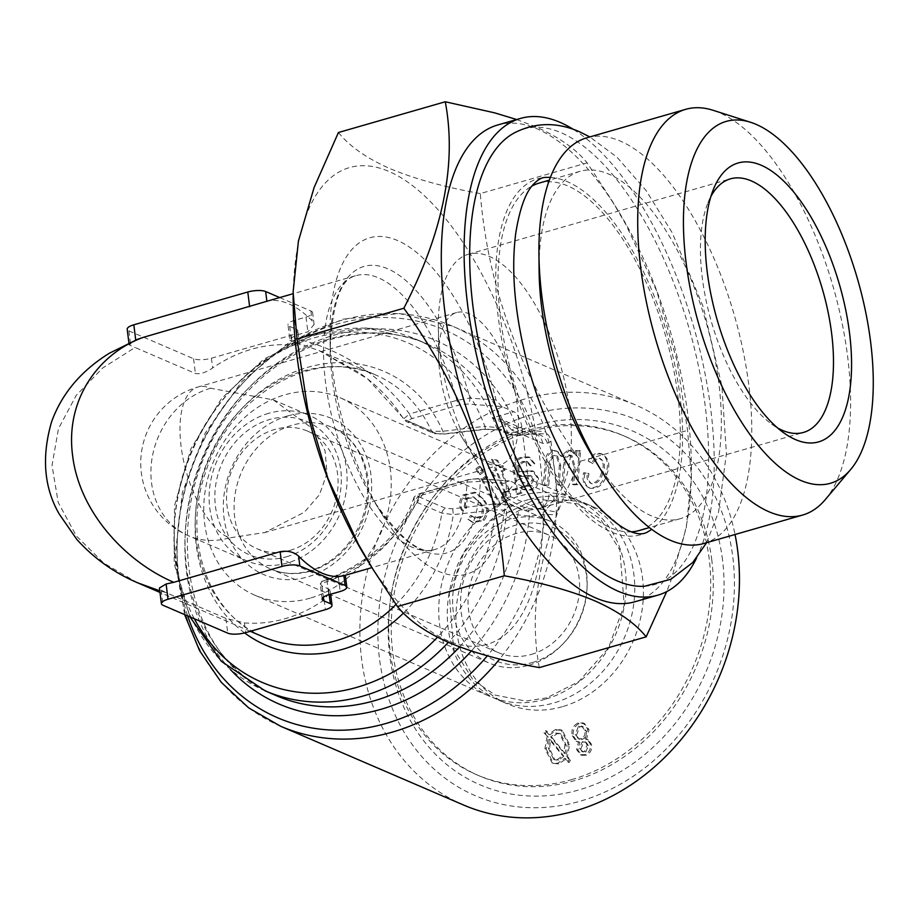 <?xml version="1.0" encoding="UTF-8"?>
<svg xmlns="http://www.w3.org/2000/svg" width="919" height="919" viewBox="0 0 919 919"><rect width="100%" height="100%" fill="white"/><g stroke="black" fill="none" stroke-linecap="round" stroke-linejoin="round"><path stroke-width="0.69" stroke-dasharray="4.59 3.45" d="M137.54 582.761L103.767 563.106L76.311 535.915L58.219 502.463L52.015 465.451L58.46 428.656L76.151 395.492L102.537 368.105L135.047 347.485L195.402 373.459C200.158 374.389 205.913 372.574 212.645 367.991A142.502 120.527 113.3 0 1 292.414 345.027L299.571 344.958L289.887 340.156L319.732 350.897L367.508 378.731L404.785 419.73A5.273 4.469 -66.7 0 0 406.853 421.81L406.853 421.81A5.273 4.469 -66.7 0 0 409.564 421.947C407.645 420.868 408.587 419.719 412.378 418.478L459.753 404.854L467.714 404.015L501.785 406.577L513.778 411.735L492.124 417.961L529.654 434.124L519.35 435.296L512.48 434.859L501.429 430.103L485.393 429.093L443.383 433.94L436.445 433.527L409.564 421.947M501.785 406.577L495.996 399.949A175.024 76.736 73.9 0 0 396.066 239.905A175.024 76.736 73.9 0 0 330.013 333.953A175.024 76.736 73.9 0 0 381.81 513.905A175.024 76.736 73.9 0 0 506.403 483.509L507.047 481.659L509.264 480.924L477.03 478.868L469.081 479.695L421.706 493.331C417.904 494.56 416.962 495.72 418.892 496.788A5.273 4.469 -66.7 0 0 414.974 501.521C396.365 542.692 364.786 570.125 320.237 583.795L322.006 586.092L328.474 588.872L330.254 591.158L324.166 599.923A142.502 120.527 113.3 0 1 244.385 622.887L225.902 618.395L165.558 592.41L159.791 590.825M265.844 301.57L266.878 301.283A142.502 62.481 -106.1 0 1 312.138 320.765L314.103 324.533L307.831 331.816L296.435 335.09L291.989 337.572L289.887 340.156L287.969 324.763A13.199 4.009 172.9 0 0 289.669 326.417L296.136 329.197A13.199 4.009 -7.1 0 1 297.825 330.84A13.199 4.009 -7.1 0 1 291.197 335.263L211.427 358.215A13.199 4.009 -7.1 0 1 193.564 358.72L128.901 330.874A13.199 4.009 -7.1 0 1 127.201 329.232M322.155 599.188L320.237 583.795L322.339 581.199L343.89 575.673M345.326 575.271L344.659 575.455M418.892 496.788L445.761 508.368L452.711 508.781L494.709 503.934L495.284 509.93L453.297 514.629L441.855 513.089L414.974 501.521L413.527 498.799C407.933 515.628 397.33 531.32 381.707 545.863C364.2 561.383 344.2 573.215 321.696 581.382L322.339 581.199C368.014 566.138 400.466 537.661 419.673 495.743L467.047 482.107L480.281 481.453L506.403 483.509M495.996 399.949L469.896 398.099L456.858 400.316L409.483 413.952C380.098 374.102 340.938 348.646 291.989 337.572M412.378 418.478A5.273 2.309 73.9 0 1 409.483 413.952L403.487 418.995L431.666 431.298L442.924 431.275L484.864 426.301L485.393 429.093M452.711 508.781L453.297 514.629A149.108 126.11 -66.7 0 1 403.498 613.065M516.662 119.527L535.536 126.73C558.947 137.115 576.144 149.154 587.126 162.835L611.411 199.756L626.046 224.856L656.591 290.795L676.844 360.076L687.573 430.379L691.456 477.317L686.252 527.851L670.548 581.67L666.677 591.629M539.315 667.608C527.575 606.299 541.383 537.477 580.728 461.131C521.82 379.524 488.345 290.347 480.281 193.587L587.126 162.835M480.281 193.587C444.348 187.085 414.251 178.757 390.001 168.614C366.784 158.378 349.588 146.351 338.422 132.52M366.612 558.947A248.061 108.752 73.9 0 0 447.427 640.52A248.061 108.752 73.9 0 0 541.578 475.33A248.061 108.752 73.9 0 0 407.025 181.617A248.061 108.752 73.9 0 0 293.207 303.89M634.983 601.75A248.061 108.752 73.9 0 0 691.375 465.473A248.061 108.752 73.9 0 0 617.97 210.417A248.061 108.752 73.9 0 0 497.765 124.973M469.081 479.695A5.273 2.309 73.9 0 0 468.242 479.615L420.868 493.25C416.054 494.973 413.607 496.811 413.539 498.776L419.673 495.743A5.273 2.309 73.9 0 1 420.868 493.25L420.868 493.25A5.273 2.309 73.9 0 1 421.706 493.331M477.03 478.868A5.273 2.791 94.4 0 1 478.064 478.592L478.064 478.592A5.273 2.791 94.4 0 1 480.281 481.453A149.108 65.364 -106.1 0 1 374.274 501.648A149.108 65.364 -106.1 0 1 330.151 348.347A149.108 65.364 -106.1 0 1 384.797 267.613A149.108 65.364 -106.1 0 1 469.896 398.099A5.273 2.791 94.4 0 1 467.714 404.015M580.728 461.131L687.573 430.379M475.904 468.816L478.707 474.17L482.372 471.458L479.569 466.105L475.904 468.816L477.202 469.379L480.005 474.732L478.707 474.17M515.077 480.097L516.375 493.997L520.648 492.412L520.717 488.161L522.635 489.172L530.516 489.54C535.731 487.242 537.891 483.176 537.029 477.34L532.446 470.85L517.891 471.665L517.776 465.278L522.107 461.614L526.553 461.281L529.643 465.347L533.537 463.13L528.517 456.892L520.613 457.352C513.824 460.27 511.515 465.439 513.675 472.871L515.077 480.097L516.375 480.66L517.661 494.548L516.375 493.997M547.092 736.647L544.933 748.503L552.089 762.85L557.477 763.321L564.783 758.301L567.758 761.966L569.332 759.76L566.184 755.9L568.252 744.091L561.038 729.881L555.731 729.364L548.517 734.258L545.507 730.594L543.968 732.799L548.39 737.199L546.219 749.054L544.933 748.503M573.559 736.291L577.465 741.897L579.878 742.265L577.856 750.076L581.738 755.292L586.506 755.165C590.768 752.787 592.399 749.134 591.411 744.218L588.321 739.91L586.483 739.485L589.022 729.686L584.427 723.483L579.073 723.598C574.191 726.401 572.353 730.639 573.559 736.291L572.273 735.74L576.167 741.346L578.579 741.713L576.569 749.513L580.452 754.74L585.219 754.614C589.47 752.224 591.101 748.583 590.124 743.666L587.023 739.358L585.185 738.933L587.723 729.123L583.128 722.931L577.787 723.035C572.905 725.838 571.067 730.077 572.273 735.74M580.854 748.928L583.531 742.334L586.092 742.299L588.47 745.493L585.794 752.041L583.243 752.064L579.556 748.365L582.232 741.771L584.806 741.736L587.184 744.941L584.495 751.489L581.945 751.501L579.556 748.365M576.512 735.062L579.82 726.711L583.025 726.676L586.058 730.904C586.908 734.545 585.794 737.337 582.715 739.255L579.659 739.324L575.225 734.499L578.522 726.159L581.727 726.113L584.76 730.341C585.61 733.994 584.495 736.774 581.417 738.704L578.361 738.761L575.225 734.499M279.721 297.572L310.921 311.001A13.199 4.009 -7.1 0 1 312.621 312.655A13.199 4.009 -7.1 0 1 305.993 317.066L294.597 320.352A13.199 4.009 172.9 0 0 287.969 324.763M194.323 618.751A184.73 156.241 -66.7 0 1 266.326 360.03A184.73 156.241 -66.7 0 1 484.864 426.301L496.513 427.53L507.564 432.286L518.821 432.47L534.215 430.689L545.794 431.873A217.723 184.145 113.3 0 1 554.789 472.171A217.723 184.145 113.3 0 1 556.11 514.686L544.657 514.456L529.252 516.179L517.845 514.835L506.794 510.079L495.284 509.93A184.73 156.241 -66.7 0 1 437.467 637.2M463.578 805.021A217.723 184.145 113.3 0 1 362.546 595.259A217.723 184.145 113.3 0 1 524.037 399.225A217.723 184.145 113.3 0 1 635.764 405.072A217.723 184.145 113.3 0 1 735.039 534.513M465.175 507.506L465.887 498.201L473.044 496.788L478.558 501.694C482.854 506.047 483.417 510.987 480.223 516.489L474.055 517.811L470.677 515.387L467.817 519.155L472.079 522.13L482.854 519.775C488.115 512.067 487.84 504.933 482.015 498.385L474.824 492.159L463.429 494.721C459.178 499.66 458.524 504.795 461.476 510.102L465.175 507.506L466.461 508.069L467.185 498.764L465.887 498.201M703.713 543.52A211.117 92.555 73.9 0 0 734.27 315.045A211.117 92.555 73.9 0 0 586.931 137.758M592.594 456.444A180.767 79.252 73.9 0 0 651.479 515.892A180.767 79.252 73.9 0 0 680.186 518.718A180.767 79.252 73.9 0 0 706.355 323.074A180.767 79.252 73.9 0 0 580.188 171.279A180.767 79.252 73.9 0 0 539.097 270.577M505.588 500.441C509.735 497.018 510.378 492.929 507.506 488.196L500.924 471.183L503.773 469.494L502.268 465.6L499.419 467.289L496.582 459.959L491.55 459.247L495.548 469.563L491.631 471.895L493.135 475.789L497.064 473.469L503.75 490.746L504.6 494.043L503.118 496.157L501.326 496.972L502.509 501.705L505.588 500.441L506.886 501.004C511.021 497.57 511.665 493.492 508.804 488.747L502.222 471.746L500.924 471.183M481.384 479.27L495.778 506.725L499.431 504.014L485.048 476.547L481.384 479.27L482.682 479.821L497.064 507.288L495.778 506.725M582.715 739.255L581.417 738.704M568.712 454.905L570.779 455.284L573.835 466.749L572.353 484.221L576.489 484.095L579.338 450.413L575.616 450.528L575.225 455.261L571.009 450.494L568.264 450L560.831 456.1L556.42 450.919L553.755 450.436C548.218 451.551 545.369 455.399 545.22 461.981L543.267 485.094L547.414 484.968L549.206 463.75C548.988 459.316 550.653 456.513 554.214 455.342L556.271 455.721L559.418 465.094L557.764 484.658L561.946 484.531L563.784 462.659C563.715 458.501 565.346 455.916 568.712 454.905L572.077 455.835L575.122 467.3L573.651 484.772L577.787 484.646L580.624 450.976L575.616 450.528M467.185 498.764L474.33 497.351L478.558 501.694M479.856 502.256C484.152 506.61 484.704 511.538 481.51 517.052L480.223 516.489M545.128 699.302A107.534 90.958 113.3 0 1 489.942 696.418A107.534 90.958 113.3 0 1 448.92 561.67A107.534 90.958 113.3 0 1 574.995 498.868A107.534 90.958 113.3 0 1 624.897 602.473A107.534 90.958 113.3 0 1 545.128 699.302M528.356 499.66A107.534 90.958 -66.7 0 0 448.587 596.488A107.534 90.958 -66.7 0 0 498.5 700.094A107.534 90.958 -66.7 0 0 553.686 702.989A107.534 90.958 -66.7 0 0 633.444 606.161A107.534 90.958 -66.7 0 0 583.542 502.544A107.534 90.958 -66.7 0 0 528.356 499.66M644.437 586.265A236.976 103.893 73.9 0 0 701.002 379.007A236.976 103.893 73.9 0 0 561.256 132.773A236.976 103.893 73.9 0 0 514.008 133.06M550.401 177.424A185.259 81.217 -106.1 0 1 567.345 181.663A185.259 81.217 -106.1 0 1 671.778 351.529A185.259 81.217 -106.1 0 1 651.686 529.344M647.918 531.722A185.259 81.217 -106.1 0 1 511.113 379.271A185.259 81.217 -106.1 0 1 545.943 177.413M511.113 481.418L523.095 486.576A13.199 5.79 73.9 0 0 525.186 486.783A13.199 5.79 73.9 0 0 528.011 476.881L517.753 479.833L548.827 493.216L554.226 497.684L558.649 503.095A13.199 11.166 113.3 0 1 556.857 512.113L544.174 509.827L544.657 514.456A211.117 178.562 -66.7 0 1 487.346 655.81M280.651 726.263A217.723 184.145 113.3 0 1 197.608 453.481A217.723 184.145 113.3 0 1 452.837 326.325A217.723 184.145 113.3 0 1 545.794 431.873A5.273 4.469 -66.7 0 0 547.104 433.848A13.199 11.166 113.3 0 1 550.941 441.246L547.448 443.257L542.612 443.314L511.538 429.943L521.797 426.99L528.011 476.881M521.797 426.99A13.199 5.79 73.9 0 0 513.778 411.735M517.661 494.548L521.946 492.975L522.015 488.713L523.922 489.735L531.814 490.091C537.018 487.794 539.189 483.727 538.316 477.891L533.744 471.413L519.178 472.228L517.891 471.665M519.178 472.228L518.89 470.85L517.592 470.287M576.914 451.091L576.523 455.813L575.225 455.261M542.612 443.314A13.199 11.166 -66.7 0 0 536.443 434.48A13.199 11.166 -66.7 0 0 536.432 434.48L502.578 419.903L511.538 429.943L517.753 479.833L507.391 491.906L501.441 492.802L523.095 486.576M556.857 512.113A5.273 4.469 -66.7 0 0 556.11 514.686A217.723 184.145 113.3 0 1 499.626 659.038M494.709 503.934L510.757 504.945L521.808 509.7L528.678 510.137L529.252 516.179A197.93 167.407 -66.7 0 1 471.355 650.985M528.678 510.137L538.982 508.965A13.199 11.166 -66.7 0 0 548.827 493.216M554.226 497.684A13.199 8.237 -39 0 1 544.174 509.827L538.982 508.965L501.441 492.802M519.097 477.903L518.707 475.916L530.32 475.468L532.641 478.799L528.701 485.657L523.669 485.611L519.097 477.903L520.384 478.466L520.005 476.479L518.707 475.916M528.976 665.195A77.196 65.283 -66.7 0 0 562.474 644.414A77.196 65.283 -66.7 0 0 587.069 587.298A77.196 65.283 -66.7 0 0 550.412 521.326A77.196 65.283 -66.7 0 0 459.925 566.414A77.196 65.283 -66.7 0 0 489.367 663.127A77.196 65.283 -66.7 0 0 528.976 665.195M722.529 559.947A192.645 162.939 -66.7 0 0 453.297 474.055A192.645 162.939 -66.7 0 0 492.595 789.501A192.645 162.939 -66.7 0 0 722.529 559.947M711.811 560.245A184.73 156.241 -66.7 0 0 625.311 436.491A184.73 156.241 -66.7 0 0 408.748 544.381A184.73 156.241 -66.7 0 0 479.213 775.831A184.73 156.241 -66.7 0 0 645.529 739.588A184.73 156.241 -66.7 0 0 711.811 560.245M520.005 476.479L531.619 476.031L533.928 479.362L529.999 486.208L528.701 485.657M529.999 486.208L524.956 486.162L520.384 478.466M518.89 470.85L519.074 465.83L523.393 462.177L527.839 461.832L530.929 465.899L534.824 463.681L529.803 457.444L521.912 457.903C515.122 460.821 512.813 466.002 514.973 473.423L516.375 480.66M533.928 479.362L532.641 478.799M502.222 471.746L505.071 470.057L503.555 466.151L500.706 467.84L497.88 460.522L492.837 459.799L496.846 470.126L492.917 472.446L494.433 476.352L498.351 474.02L505.048 491.309L505.898 494.606L504.6 494.043M505.898 494.606L504.405 496.719L503.118 496.157M601.486 472.619C599.82 479.477 596.201 483.026 590.653 483.245L591.951 483.808L590.653 483.245C587.264 481.28 586.288 477.949 587.723 473.262L583.657 472.757C581.807 480.051 583.645 485.071 589.159 487.817C597.235 488.253 602.669 483.647 605.437 473.974C609.286 464.577 607.769 457.788 600.888 453.607C595.363 452.47 591.124 454.951 588.183 461.074L591.652 463.084C593.375 459.397 595.88 457.742 599.165 458.121L600.463 458.684C604.874 461.912 605.644 466.737 602.784 473.182L601.486 472.619C604.357 466.186 603.576 461.349 599.165 458.121L600.463 458.684C597.178 458.305 594.673 459.959 592.95 463.647L591.652 463.084M602.784 473.182C601.106 480.04 597.499 483.578 591.951 483.808C588.562 481.832 587.586 478.5 589.022 473.813L584.955 473.319C583.106 480.603 584.932 485.623 590.457 488.368C598.533 488.816 603.955 484.198 606.735 474.537C610.584 465.129 609.067 458.34 602.175 454.17C596.649 453.033 592.422 455.514 589.47 461.625L592.95 463.647M481.51 517.052L475.341 518.362L471.964 515.938L469.104 519.717L473.365 522.693L484.141 520.338C489.413 512.618 489.126 505.484 483.302 498.937L476.111 492.722L464.727 495.284C460.476 500.223 459.822 505.347 462.774 510.654L466.461 508.069M546.219 749.054L553.387 763.402L558.763 763.884L566.07 758.853L569.056 762.529L570.63 760.323L567.482 756.452L569.539 744.643L562.336 730.444L557.029 729.927L549.803 734.821L546.805 731.145L545.254 733.351L548.39 737.199M563.921 756.222L558.591 760.162L554.858 759.829L549.551 748.468L550.642 739.933L563.921 756.222L562.635 755.671L557.293 759.611L553.571 759.278L548.252 747.917L549.344 739.37L562.635 755.671M565.185 753.637L551.917 737.417L557.201 733.649L560.843 733.982L566.196 745.183L565.185 753.637L563.898 753.086L550.63 736.854L555.915 733.086L559.556 733.431L564.898 744.631L563.898 753.086M576.523 455.813L572.296 451.057L569.55 450.563L562.118 456.663L557.718 451.482L555.053 450.988C549.505 452.102 546.667 455.95 546.518 462.533L544.565 485.646L548.7 485.519L550.492 464.313C550.286 459.879 551.951 457.076 555.501 455.904L557.569 456.272L560.716 465.646L559.418 465.094M560.716 465.646L559.062 485.221L557.764 484.658M558.763 763.884L557.477 763.321M566.07 758.853L564.783 758.301M549.551 748.468L548.252 747.917M550.642 739.933L549.344 739.37M484.141 520.338L482.854 519.775M483.302 498.937L482.015 498.385M480.005 474.732L483.67 472.021L482.372 471.458M550.941 441.246L558.649 503.095M569.539 744.643L568.252 744.091M557.029 729.927L555.731 729.364M504.405 496.719L502.624 497.535L501.326 496.972M137.666 339.272L129.165 344.901L135.047 347.485M494.433 476.352L493.135 475.789M498.351 474.02L497.064 473.469M551.917 737.417L550.63 736.854M289.841 550.435A63.997 54.129 -66.7 0 0 337.307 492.814A63.997 54.129 -66.7 0 0 307.612 431.16A63.997 54.129 -66.7 0 0 232.587 468.541A63.997 54.129 -66.7 0 0 256.998 548.723A63.997 54.129 -66.7 0 0 289.841 550.435M531.343 654.408A63.997 54.129 -66.7 0 0 578.809 596.799A63.997 54.129 -66.7 0 0 549.114 535.134A63.997 54.129 -66.7 0 0 474.101 572.514A63.997 54.129 -66.7 0 0 498.5 652.697A63.997 54.129 -66.7 0 0 531.343 654.408M286.648 556.742A72.578 61.378 -66.7 0 0 328.117 438.202A72.578 61.378 -66.7 0 0 219.549 469.448A72.578 61.378 -66.7 0 0 286.648 556.742M187.683 615.891A211.117 178.562 -66.7 0 1 299.123 339.456A211.117 178.562 -66.7 0 1 534.215 430.689L534.686 433.688L547.104 433.848M230.324 669.446A197.93 167.407 -66.7 0 1 266.958 371.058A197.93 167.407 -66.7 0 1 518.821 432.47L519.35 435.296M536.432 434.48A13.199 11.166 -66.7 0 0 529.654 434.124L534.686 433.688A13.199 11.786 -120.6 0 1 547.448 443.257M502.578 419.903L492.124 417.961M502.624 497.535L503.807 502.268L502.509 501.705M532.055 414.48A204.523 172.979 -66.7 0 0 415.204 748.537A204.523 172.979 -66.7 0 0 721.162 660.474A204.523 172.979 -66.7 0 0 532.055 414.48M559.062 485.221L563.232 485.094L565.082 463.222C565.001 459.063 566.644 456.479 569.998 455.468M544.565 485.646L543.267 485.094M548.7 485.519L547.414 484.968M825.239 499.66A211.117 92.555 73.9 0 0 833.108 286.59A211.117 92.555 73.9 0 0 713.178 110.314M603.186 454.549L600.888 453.607L603.186 454.549M589.573 488.035L588.275 487.484L589.573 488.035M577.787 484.646L576.489 484.095M580.624 450.976L579.338 450.413M464.727 495.284L463.429 494.721M487.828 463.498A79.172 34.704 73.9 0 0 500.407 464.727A79.172 34.704 73.9 0 0 511.86 379.053A79.172 34.704 73.9 0 0 456.605 312.563A79.172 34.704 73.9 0 0 438.616 356.055A79.172 34.704 73.9 0 0 462.039 437.455A79.172 34.704 73.9 0 0 487.828 463.498M456.605 312.563L198.01 386.991A79.172 34.704 73.9 0 1 210.589 388.232L273.322 399.88L313.597 429.368L325.05 450.666L327.026 473.492L319.398 494.801L304.35 512.193L264.936 532.503L229.233 537.914A79.172 34.704 73.9 0 1 183.283 459.466A79.172 34.704 73.9 0 1 198.01 386.991A79.172 79.172 0 0 0 188.602 535.788A79.172 66.961 -66.7 0 0 229.233 537.914M555.501 455.904L554.214 455.342M532.354 662.519A72.578 61.378 -66.7 0 0 563.852 642.978A72.578 61.378 -66.7 0 0 586.977 589.274A72.578 61.378 -66.7 0 0 523.325 523.566A72.578 61.378 -66.7 0 0 460.706 607.539A72.578 61.378 -66.7 0 0 532.354 662.519M631.537 531.825A180.767 79.252 -106.1 0 1 610.446 527.701A180.767 79.252 -106.1 0 1 507.403 357.077A180.767 79.252 -106.1 0 1 532.009 186.029M539.166 183.088A180.767 79.252 -106.1 0 1 665.322 334.884A180.767 79.252 -106.1 0 1 639.164 530.527M505.071 470.057L503.773 469.494M503.555 466.151L502.268 465.6M586.506 755.165L585.219 754.614M591.411 744.218L590.124 743.666M579.82 726.711L578.522 726.159M586.058 730.904L584.76 730.341M606.735 474.537L605.437 473.974M165.558 592.41L161.181 590.067L159.435 587.988M503.807 502.268L506.886 501.004M268.785 413.286A79.172 66.961 -66.7 0 0 210.06 484.566A79.172 66.961 -66.7 0 0 246.797 560.843A79.172 66.961 -66.7 0 0 339.605 514.606A79.172 66.961 -66.7 0 0 309.404 415.411A79.172 66.961 -66.7 0 0 268.785 413.286M483.67 472.021L480.867 466.668L479.569 466.105M546.805 731.145L545.507 730.594M545.254 733.351L543.968 732.799M569.55 450.563L568.264 450M562.118 456.663L560.831 456.1M462.774 510.654L461.476 510.102M583.531 742.334L582.232 741.771M496.846 470.126L495.548 469.563M492.917 472.446L491.631 471.895M588.47 745.493L587.184 744.941M244.615 632.915A149.108 126.11 -66.7 0 1 244.431 405.876A149.108 126.11 -66.7 0 1 442.924 431.275L443.383 433.94M589.47 461.625L588.183 461.074M565.082 463.222L563.784 462.659M557.201 733.649L555.915 733.086M566.196 745.183L564.898 744.631M696.591 557.994A248.061 108.752 73.9 0 0 693.673 326.727A248.061 108.752 73.9 0 0 573.203 129.292M497.064 507.288L500.729 504.577L499.431 504.014M562.336 706.711A107.534 90.958 113.3 0 1 507.15 703.828A107.534 90.958 113.3 0 1 466.128 569.079A107.534 90.958 113.3 0 1 592.204 506.277A107.534 90.958 113.3 0 1 642.105 609.883A107.534 90.958 113.3 0 1 562.336 706.711M579.073 723.598L577.787 723.035M589.022 473.813L587.723 473.262M584.955 473.319L583.657 472.757M586.483 739.485L585.185 738.933M589.022 729.686L587.723 729.123M570.63 760.323L569.332 759.76M567.482 756.452L566.184 755.9M500.706 467.84L499.419 467.289M579.878 742.265L578.579 741.713M577.856 750.076L576.569 749.513M531.814 490.091L530.516 489.54M538.316 477.891L537.029 477.34M480.867 466.668L477.202 469.379M520.361 505.818A131.945 57.851 73.9 0 0 541.325 507.874A131.945 57.851 73.9 0 0 560.418 365.073A131.945 57.851 73.9 0 0 468.334 254.276A131.945 57.851 73.9 0 0 438.34 326.762A131.945 57.851 73.9 0 0 477.375 462.429A131.945 57.851 73.9 0 0 520.361 505.818M469.104 519.717L467.817 519.155M555.053 450.988L553.755 450.436M521.912 457.903L520.613 457.352M514.973 473.423L513.675 472.871M530.929 465.899L529.643 465.347M534.824 463.681L533.537 463.13M523.393 462.177L522.107 461.614M573.651 484.772L572.353 484.221M521.946 492.975L520.648 492.412M549.803 734.821L548.517 734.258M497.88 460.522L496.582 459.959M492.837 459.799L491.55 459.247M522.015 488.713L520.717 488.161M585.794 752.041L584.495 751.489M500.729 504.577L486.335 477.11L485.048 476.547M486.335 477.11L482.682 479.821M558.591 760.162L557.293 759.611M519.074 465.83L517.776 465.278M571.423 779.691A184.73 156.241 -66.7 0 0 709.227 559.131A184.73 156.241 -66.7 0 0 622.726 435.376A184.73 156.241 -66.7 0 0 406.164 543.267A184.73 156.241 -66.7 0 0 476.628 774.728A184.73 156.241 -66.7 0 0 571.423 779.691M710.881 196.517A131.945 57.851 73.9 0 0 707.975 202.743A131.945 57.851 73.9 0 0 711.363 321.639A131.945 57.851 73.9 0 0 771.696 424.13A131.945 57.851 73.9 0 0 777.463 427.863M563.232 485.094L561.946 484.531M471.964 515.938L470.677 515.387M569.056 762.529L567.758 761.966M310.162 598.143A107.534 90.958 113.3 0 1 254.977 595.259A107.534 90.958 113.3 0 1 213.955 460.511A107.534 90.958 113.3 0 1 340.03 397.709A107.534 90.958 113.3 0 1 389.932 501.314A107.534 90.958 113.3 0 1 310.162 598.143M265.109 690.835A191.324 161.824 113.3 0 1 192.128 451.114A191.324 161.824 113.3 0 1 416.422 339.375A191.324 161.824 113.3 0 1 496.513 427.53A5.273 4.469 -66.7 0 0 498.73 429.966L485.37 429.345L443.372 434.193L433.734 433.377A5.273 4.469 -66.7 0 1 431.666 431.298A142.502 120.527 -66.7 0 0 375.837 375.055A142.502 120.527 -66.7 0 0 208.774 458.282A142.502 120.527 -66.7 0 0 263.133 636.833C209.199 615.638 181.273 539.648 205.89 471.447C230.589 393.01 316.618 346.474 375.837 375.055L319.732 350.897M396.009 604.449A142.502 120.527 -66.7 0 0 441.855 513.089A5.273 4.469 -66.7 0 1 445.761 508.368M509.264 480.936L478.064 478.592L468.242 479.615A5.273 2.309 73.9 0 0 467.047 482.107A142.502 62.481 -106.1 0 1 434.836 549.516A142.502 62.481 -106.1 0 1 335.378 429.839A142.502 62.481 -106.1 0 1 356.009 275.62A142.502 62.481 -106.1 0 1 456.858 400.316A5.273 2.309 73.9 0 0 459.753 404.854M501.429 430.103A5.273 4.469 -66.7 0 1 498.73 429.966L509.781 434.721A5.273 4.469 -66.7 0 1 507.564 432.286A191.324 161.824 -66.7 0 0 427.473 344.131A191.324 161.824 -66.7 0 0 203.179 455.87A191.324 161.824 -66.7 0 0 276.159 695.603C179.527 659.98 155.104 499.454 236.068 404.911C285.602 341.558 367.037 316.71 427.473 344.131L416.422 339.375L366.176 327.934L313.609 334.78L263.845 359.088L221.605 398.421L190.853 448.931L174.518 505.818L174.15 563.623L189.911 616.856M459.603 646.861A191.324 161.824 -66.7 0 0 517.845 514.835A5.273 4.469 -66.7 0 1 521.808 509.7M510.757 504.945A5.273 4.469 -66.7 0 0 506.794 510.079A191.324 161.824 113.3 0 1 448.346 642.324M508.804 488.747L507.506 488.196M575.122 467.3L573.835 466.749M338.341 576.753L340.179 591.491M310.473 571.124A77.196 65.283 -66.7 0 0 367.726 501.625A77.196 65.283 -66.7 0 0 331.908 427.255A77.196 65.283 -66.7 0 0 241.41 472.332A77.196 65.283 -66.7 0 0 270.852 569.056A77.196 65.283 -66.7 0 0 310.473 571.124M527.104 476.042L525.806 475.491M193.564 358.72L195.402 373.459M211.427 358.215L212.645 367.991M291.197 335.263L292.414 345.027M296.136 329.197L297.963 343.947M310.921 311.001L312.138 320.765M305.993 317.066L307.831 331.816M328.474 588.872L329.197 594.662M324.166 599.923L325.383 609.688M128.901 330.874L130.797 346.118M244.385 622.887L245.603 632.651M550.492 464.313L549.206 463.75M161.181 590.067L163.077 605.311M210.589 388.232A79.172 66.961 -66.7 0 0 151.865 459.511A79.172 66.961 -66.7 0 0 188.602 535.788L246.797 560.843M536.443 434.48L532.779 434.021L519.327 435.549L509.781 434.721A5.273 4.469 -66.7 0 0 512.48 434.859M505.048 491.309L503.75 490.746M322.006 586.092L323.396 597.178M318.95 350.576L358.479 372.264C376.939 384.808 391.942 400.385 403.498 418.984L406.853 421.81L433.734 433.377A5.273 4.469 -66.7 0 0 436.445 433.527M287.475 416.02A85.111 71.981 113.3 0 1 371.012 475.33A85.111 71.981 113.3 0 1 307.52 576.937A85.111 71.981 113.3 0 1 223.995 517.638A85.111 71.981 113.3 0 1 287.475 416.02M294.597 320.352L296.435 335.09M289.669 326.417L291.507 341.156M225.902 618.395L227.74 633.145M546.518 462.533L545.22 461.981M526.874 471.378L525.588 470.815M326.946 580.027L328.772 594.777M250.278 631.307L159.986 592.433M330.013 333.953L330.151 348.347C332.598 302.19 341.213 277.952 356.009 275.62L293.115 293.712M381.81 513.905L374.274 501.648C400.879 539.442 421.063 555.398 434.836 549.516L371.942 567.609M617.97 210.417L611.411 199.756M691.375 465.473L691.456 473.641M184.581 614.558L175.299 554.662L182.399 492.412L205.19 433.079L241.754 381.672L289.025 342.569L343.051 319.157L399.283 313.528L452.837 326.325L635.764 405.072M578.361 738.761L579.659 739.324M570.779 455.284L572.077 455.835M473.044 496.788L474.33 497.351M546.92 697.82L525.714 701.071L495.192 695.086L473.055 679.945L453.63 648.975L449.242 593.754L463.486 553.594L489.976 521.188L535.903 499.017L578.327 503.899L600.452 519.04L619.877 550.044L624.231 605.322L608.401 648.136L578.867 681.519L546.92 697.82M706.608 542.692L718.566 512.032L726.412 453.653L721.897 386.049L703.15 306.636L672.283 232.863L646.137 190.578L617.04 157.264L589.826 136.92M550.412 521.326L331.908 427.255C353.218 437.122 365.107 456.031 367.554 483.945C368.289 506.358 361.569 526.633 347.382 544.806C336.492 557.994 323.764 566.724 309.209 570.998C295.562 574.777 282.776 574.122 270.852 569.056L489.367 663.127M523.669 485.611L524.956 486.162M530.32 475.468L531.619 476.031M299.583 344.947L297.825 330.84M314.103 324.533L312.621 312.655M561.038 729.881L562.336 730.444M330.633 594.237L330.254 591.158M256.998 548.723L498.5 652.697M307.612 431.16L549.114 535.134M474.824 492.159L476.111 492.722M500.407 464.727L264.936 532.503M586.977 589.274L587.069 587.298M563.852 642.978L562.474 644.414M580.188 171.279L549.378 180.147M680.186 518.718L649.377 527.586M581.727 726.113L583.025 726.676M273.322 399.88L309.404 415.411M584.806 741.736L586.092 742.299M559.556 733.431L560.843 733.982M498.5 700.094L507.15 703.828M583.542 502.544L592.204 506.277M571.009 450.494L572.296 451.057M556.271 455.721L557.569 456.272M462.039 437.455L477.375 462.429M438.616 356.055L438.34 326.762M472.079 522.13L473.365 522.693M587.023 739.358L588.321 739.91M526.553 461.281L527.839 461.832M580.452 754.74L581.738 755.292M129.154 344.901L128.913 342.925M525.186 486.783L507.391 491.906M532.446 470.85L533.744 471.413M522.635 489.172L523.922 489.735M581.945 751.501L583.243 752.064M553.571 759.278L554.858 759.829M556.42 450.919L557.718 451.482M528.517 456.892L529.803 457.444M583.128 722.931L584.427 723.483M552.089 762.85L553.387 763.402M771.696 424.13L783.562 432.7M707.975 202.743L713.477 189.176M576.167 741.346L577.465 741.897M541.325 507.874L803.447 432.435M468.334 254.276L730.456 178.837M474.055 517.811L475.341 518.362M476.628 774.728L479.213 775.831M622.726 435.376L625.311 436.491M254.977 595.259L489.942 696.418M340.03 397.709L574.995 498.868"/><path stroke-width="1.38" d="M159.791 590.825L137.54 582.761M371.942 567.609L343.89 575.673A142.502 62.481 -106.1 0 1 298.629 556.179C293.931 551.917 287.762 550.424 280.146 551.699L173.771 582.313C124.639 561.279 79.103 511.194 72.578 455.319C65.18 399.386 98.758 353.459 143.261 337.376L266.878 301.283L265.66 291.518L279.721 297.572M445.267 101.768L338.422 132.52L314.08 187.568L298.411 241.123L293.127 291.932L297.009 338.985L307.704 409.116L327.796 478.064L358.444 544.358L373.171 569.608L397.456 606.529L504.301 575.776C496.421 479.488 462.935 390.311 403.855 308.233C443.13 232.254 456.927 163.421 445.267 101.768L494.606 112.842L516.662 119.527M297.009 338.985L403.855 308.233M397.456 606.529C408.622 620.359 425.819 632.387 449.046 642.634C473.296 652.777 503.382 661.094 539.315 667.608L646.16 636.856C635.19 623.162 617.993 611.135 594.57 600.75C570.688 590.699 540.59 582.382 504.301 575.776M293.127 295.723L293.207 303.89A248.061 108.752 73.9 0 0 366.612 558.947L373.16 569.608M573.203 129.292A248.061 108.752 73.9 0 0 520.556 118.413L497.765 124.973A248.061 108.752 73.9 0 0 451.631 352.069A248.061 108.752 73.9 0 0 595.581 597.878A248.061 108.752 73.9 0 0 634.983 601.75L657.774 595.19A248.061 108.752 73.9 0 0 696.591 557.994M666.677 591.629L646.16 636.856M128.913 342.925L127.201 329.232A13.199 4.009 -7.1 0 1 133.829 324.809L247.797 292.012A13.199 4.009 -7.1 0 1 265.66 291.518M735.039 534.513A217.723 184.145 113.3 0 1 737.716 550.929A217.723 184.145 113.3 0 1 659.601 762.299A217.723 184.145 113.3 0 1 463.578 805.021L280.651 726.263L248.647 707.848L221.295 682.357L199.664 650.847L184.581 614.558M750.72 122.33L713.178 110.314A211.117 92.555 73.9 0 0 685.769 109.315L586.931 137.758A211.117 92.555 73.9 0 0 538.936 253.736A211.117 92.555 73.9 0 0 601.405 470.804A211.117 92.555 73.9 0 0 670.181 540.223A211.117 92.555 73.9 0 0 703.713 543.52L802.551 515.077A211.117 92.555 73.9 0 0 825.239 499.66L850.649 469.529A188.269 82.538 73.9 0 0 857.668 279.525A188.269 82.538 73.9 0 0 750.72 122.33A188.269 82.538 73.9 0 0 686.792 267.957A188.269 82.538 73.9 0 0 800.518 480.338A188.269 82.538 73.9 0 0 850.649 469.529M538.936 253.736L539.097 270.577A180.767 79.252 73.9 0 0 592.594 456.444L601.405 470.804M589.826 136.92L579.292 131.67C556.73 121.836 534.961 122.307 514.008 133.06A236.976 103.893 73.9 0 0 482.05 357.457A236.976 103.893 73.9 0 0 617.063 580.831A236.976 103.893 73.9 0 0 644.437 586.265L670.79 579.303L692.696 562.566L706.608 542.692M651.686 529.344A185.259 81.217 -106.1 0 1 647.918 531.722C643.668 534.824 628.343 539.867 593.651 501.671C566.575 469.104 545.059 425.233 529.08 370.058C515.145 318.284 510.7 272.656 515.754 233.196C519.763 208.567 525.622 192.312 533.33 184.443C537.948 179.538 542.153 177.195 545.943 177.413A185.259 81.217 -106.1 0 1 550.401 177.424M345.107 585.437A13.199 4.009 -7.1 0 1 346.808 587.08A13.199 4.009 -7.1 0 1 340.179 591.491L328.772 594.777A13.199 4.009 172.9 0 0 322.155 599.188A13.199 4.009 172.9 0 0 323.844 600.842L330.312 603.622A13.199 4.009 -7.1 0 1 332.012 605.276A13.199 4.009 -7.1 0 1 325.383 609.688L245.603 632.651A13.199 4.009 -7.1 0 1 227.74 633.145L163.077 605.311A13.199 4.009 -7.1 0 1 161.388 603.657A13.199 4.009 -7.1 0 1 168.016 599.245L281.984 566.437A13.199 4.009 -7.1 0 1 299.847 565.943L345.107 585.437L343.89 575.673M161.388 603.657L159.435 587.988L166.109 584.002L173.771 582.313M795.44 439.569A145.145 63.629 73.9 0 0 835.991 273.357A145.145 63.629 73.9 0 0 713.477 189.176A145.145 63.629 73.9 0 0 717.199 319.95A145.145 63.629 73.9 0 0 783.562 432.7A145.145 63.629 73.9 0 0 795.44 439.569M143.261 337.376L137.666 339.272L109.223 353.31C80.964 370.897 61.757 393.746 51.579 421.832C41.435 456.904 43.997 487.667 59.264 514.123L76.805 539.407C94.186 558.626 114.76 573.226 138.516 583.186M685.769 109.315A211.117 92.555 73.9 0 0 646.505 302.581A211.117 92.555 73.9 0 0 769.019 511.78A211.117 92.555 73.9 0 0 802.551 515.077M532.009 186.029A180.767 79.252 -106.1 0 1 539.166 183.088L549.378 180.147M649.377 527.586L639.164 530.527A180.767 79.252 -106.1 0 1 631.537 531.825M520.556 118.413A248.061 108.752 73.9 0 0 474.422 345.51A248.061 108.752 73.9 0 0 618.372 591.319A248.061 108.752 73.9 0 0 657.774 595.19M777.463 427.863A131.945 57.851 73.9 0 0 782.494 430.379A131.945 57.851 73.9 0 0 803.447 432.435A131.945 57.851 73.9 0 0 822.539 289.634A131.945 57.851 73.9 0 0 730.456 178.837A131.945 57.851 73.9 0 0 710.881 196.517M250.278 631.307L263.133 636.833A142.502 120.527 -66.7 0 0 396.009 604.449M244.615 632.915A149.108 126.11 -66.7 0 0 403.498 613.065M194.323 618.751A184.73 156.241 -66.7 0 0 437.467 637.2M448.346 642.324A191.324 161.824 113.3 0 1 265.109 690.835L276.159 695.603A191.324 161.824 -66.7 0 0 459.603 646.861M499.626 659.038A217.723 184.145 113.3 0 1 280.651 726.263M298.629 556.179L299.847 565.943M280.146 551.699L281.984 566.437M187.683 615.891A211.117 178.562 -66.7 0 0 487.346 655.81M166.109 584.002L168.016 599.245M329.197 594.662L330.312 603.622M247.797 292.012L249.635 306.762M133.829 324.809L135.725 340.03M230.324 669.446A197.93 167.407 -66.7 0 0 471.355 650.985M323.396 597.178L323.844 600.842M159.986 592.433L138.505 583.174M293.115 293.712L265.844 301.57M346.808 587.08L345.326 575.271M332.012 605.276L330.633 594.237M265.109 690.835L221.33 661.289L189.911 616.856"/></g></svg>
